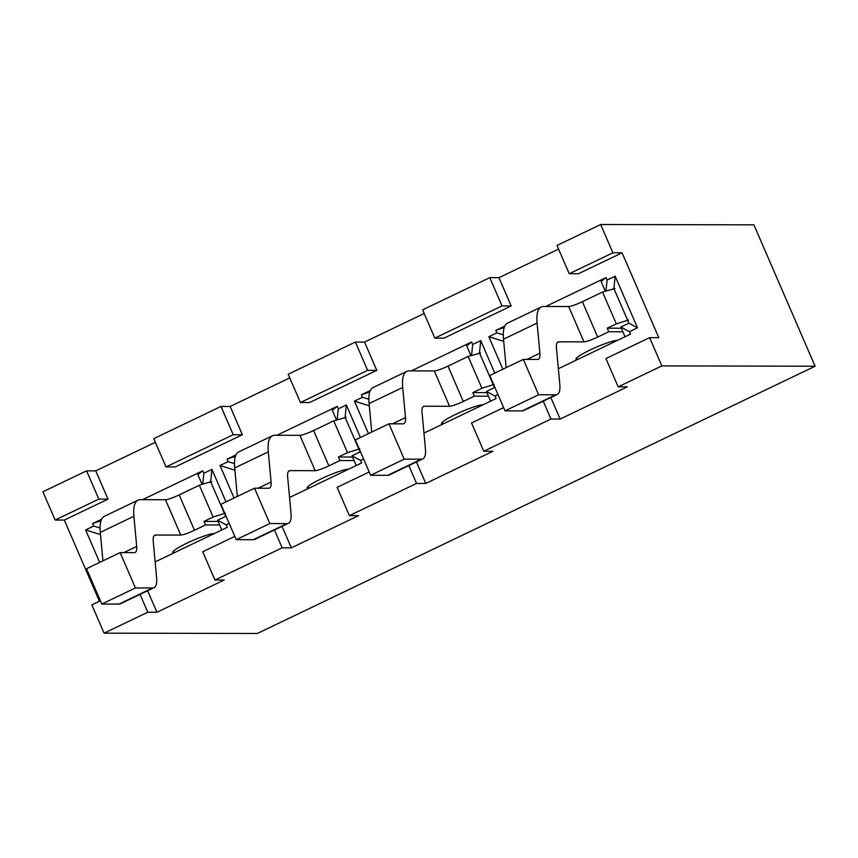 <?xml version="1.0" encoding="UTF-8"?>
<svg xmlns="http://www.w3.org/2000/svg" width="858" height="858" viewBox="0 0 858 858"><rect width="100%" height="100%" fill="white"/><g stroke="black" fill="none" stroke-linecap="round" stroke-linejoin="round"><path stroke-width="1.29" d="M628.582 320.013L616.312 323.863L607.239 328.206L621.342 328.239M607.239 328.206L608.762 331.746L622.865 331.778M608.762 331.746L597.683 337.055A11.647 1.512 -23.4 0 1 583.976 341.881L568.682 306.531L543.586 306.478A62.141 17.557 64.4 0 0 541.205 306.992A62.141 17.557 64.4 0 0 537.108 323.069L539.886 353.217A23.305 6.585 -115.6 0 1 538.352 359.255A23.305 6.585 -115.6 0 1 537.462 359.438L523.326 359.416L538.62 394.755L555.759 394.798A38.835 10.972 64.4 0 0 557.25 394.476A38.835 10.972 64.4 0 0 559.813 384.427L556.445 348.048A23.305 6.585 -115.6 0 1 557.99 342.02A23.305 6.585 -115.6 0 1 558.88 341.827L583.976 341.881M577.241 359.652A23.305 3.014 -23.4 0 1 575.954 359.245A23.305 3.014 -23.4 0 1 593.168 348.552A23.305 3.014 -23.4 0 1 617.567 340.336M616.312 323.863L602.541 292.052L582.378 301.716L597.683 337.055M602.541 292.052L614.971 288.545M568.682 306.531A11.647 1.512 156.6 0 0 582.378 301.716M523.326 359.416L489.725 375.514L505.019 410.864L522.157 410.896A38.835 10.972 64.4 0 0 523.648 410.574L557.25 394.476M505.019 410.864L538.62 394.755M541.205 306.992L507.604 323.091A62.141 17.557 64.4 0 0 503.507 339.167L506.134 367.653M605.276 291.119L601.093 281.456L606.016 277.584L607.089 280.062L605.984 290.883M625.021 336.754L620.827 327.048L628.893 323.187L613.899 288.545L612.548 289.2M607.089 280.062L615.154 276.19L613.899 288.545M503.281 334.856L496.879 332.861L495.806 330.394L504.236 327.488M494.176 384.405L481.906 388.266L472.833 392.61L486.936 392.642M472.833 392.61L474.367 396.139L488.47 396.171M474.367 396.139L463.277 401.458A11.647 1.512 -23.4 0 1 449.581 406.274L434.277 370.935L409.18 370.881A62.141 17.557 64.4 0 0 406.799 371.396A62.141 17.557 64.4 0 0 402.702 387.473L405.491 417.621A23.305 6.585 -115.6 0 1 403.946 423.648A23.305 6.585 -115.6 0 1 403.056 423.841L388.931 423.809L404.225 459.159L421.353 459.191A38.835 10.972 64.4 0 0 422.844 458.869A38.835 10.972 64.4 0 0 425.407 448.82L422.05 412.451A23.305 6.585 -115.6 0 1 423.584 406.424A23.305 6.585 -115.6 0 1 424.474 406.231L449.581 406.274M442.846 424.045A23.305 3.014 -23.4 0 1 441.559 423.648A23.305 3.014 -23.4 0 1 458.762 412.945A23.305 3.014 -23.4 0 1 483.161 404.729M481.906 388.266L468.146 356.445L447.983 366.109L463.277 401.458M468.146 356.445L480.566 352.949M434.277 370.935A11.647 1.512 156.6 0 0 447.983 366.109M388.931 423.809L355.33 439.907L370.624 475.257L387.752 475.289A38.835 10.972 64.4 0 0 389.242 474.978L422.844 458.869M370.624 475.257L404.225 459.159M406.799 371.396L373.198 387.494A62.141 17.557 64.4 0 0 369.101 403.571L371.729 432.046M470.87 355.523L466.688 345.849L471.621 341.977L472.683 344.455L471.589 355.287M490.626 401.158L486.422 391.452L494.487 387.591L479.493 352.949L478.142 353.593M472.683 344.455L480.748 340.594L479.493 352.949M368.886 399.26L362.473 397.265L361.411 394.787L369.83 391.891M359.77 448.809L347.501 452.659L338.438 457.003L352.531 457.035M338.438 457.003L339.961 460.542L354.064 460.574M339.961 460.542L328.871 465.851A11.647 1.512 -23.4 0 1 315.176 470.677L299.882 435.328L274.774 435.274A62.141 17.557 64.4 0 0 272.404 435.789A62.141 17.557 64.4 0 0 268.297 451.866L271.085 482.014A23.305 6.585 -115.6 0 1 269.551 488.052A23.305 6.585 -115.6 0 1 268.651 488.234L254.526 488.213L269.82 523.552L286.958 523.595A38.835 10.972 64.4 0 0 288.438 523.273A38.835 10.972 64.4 0 0 291.001 513.223L287.644 476.844A23.305 6.585 -115.6 0 1 289.178 470.817A23.305 6.585 -115.6 0 1 290.079 470.624L315.176 470.677M308.44 488.449A23.305 3.014 -23.4 0 1 307.153 488.041A23.305 3.014 -23.4 0 1 324.367 477.348A23.305 3.014 -23.4 0 1 348.756 469.133M347.501 452.659L333.741 420.849L313.578 430.512L328.871 465.851M333.741 420.849L346.16 417.342M299.882 435.328A11.647 1.512 156.6 0 0 313.578 430.512M254.526 488.213L220.924 504.311L236.218 539.661L253.357 539.693A38.835 10.972 64.4 0 0 254.837 539.371L288.438 523.273M236.218 539.661L269.82 523.552M272.404 435.789L238.803 451.887A62.141 17.557 64.4 0 0 234.695 467.964L237.334 496.45M336.475 419.916L332.293 410.253L337.215 406.381L338.288 408.858L337.183 419.68M356.22 465.551L352.016 455.845L360.081 451.984L345.098 417.342L343.736 417.996M338.288 408.858L346.353 404.987L345.098 417.342M234.481 463.652L228.078 461.658L227.005 459.191L235.435 456.284M221.814 529.954L217.621 520.248L225.675 516.377L210.693 481.746L199.335 485.242L179.172 494.905L194.476 530.255A11.647 1.512 -23.4 0 1 180.77 535.07L165.476 499.731L140.38 499.678A62.141 17.557 64.4 0 0 137.999 500.182A62.141 17.557 64.4 0 0 133.902 516.269L136.679 546.417A23.305 6.585 -115.6 0 1 135.146 552.445A23.305 6.585 -115.6 0 1 134.256 552.638L120.12 552.606L135.414 587.955L152.552 587.987A38.835 10.972 64.4 0 0 154.043 587.666A38.835 10.972 64.4 0 0 156.606 577.616L153.239 541.248A23.305 6.585 -115.6 0 1 154.783 535.21A23.305 6.585 -115.6 0 1 155.673 535.027L180.77 535.07M100.075 528.045L93.672 526.061L92.6 523.584L101.029 520.677M502.027 305.931L434.824 338.127L443.994 338.149L511.196 305.952L502.027 305.931L489.789 277.649L422.586 309.856L434.824 338.127M612.902 252.799L569.229 273.734L578.399 273.745L622.082 252.82L612.902 252.799L600.664 224.528L556.992 245.452L569.229 273.734M100.407 600.782L91.849 604.879L104.086 633.161L147.769 612.237L156.939 612.247L224.131 580.051L214.961 580.029L282.164 547.833L291.334 547.854L358.537 515.658L349.367 515.637L416.57 483.44L425.74 483.451L492.942 451.254L483.773 451.233L550.975 419.036L560.145 419.058L627.337 386.861L618.168 386.84L605.93 358.558L649.613 337.634L658.783 337.655L622.082 252.82M483.773 451.233L471.535 422.962L503.614 407.593M495.098 387.913L494.487 387.591M498.005 394.637L495.023 396.064L486.422 391.452M480.748 340.594L494.809 373.08M558.354 368.704L630.491 334.137L629.418 331.66L620.827 327.048M615.154 276.19L637.483 327.799L628.893 323.187M637.483 327.799L629.418 331.66M606.016 277.584L545.699 306.488M504.804 326.083L495.806 330.394M503.689 341.355L488.813 336.733L496.879 332.861M502.874 369.219L488.813 336.733M511.196 305.952L498.959 277.67L489.789 277.649M543.243 401.19L550.975 419.036M560.145 419.058L550.836 397.544M618.168 386.84L661.85 365.905L649.613 337.634M661.85 365.905L815.1 366.227L753.914 224.839L600.664 224.528M495.023 396.064L496.085 398.541L423.959 433.097M471.621 341.977L411.293 370.881M370.399 390.476L361.411 394.787M104.086 633.161L257.336 633.472L815.1 366.227M86.583 470.849L42.9 491.773L55.137 520.055L98.82 499.12L86.583 470.849L95.753 470.86L155.362 442.299M220.978 406.445L153.786 438.642L166.023 466.924L175.193 466.945L242.385 434.749L230.159 406.467L220.978 406.445L233.215 434.727L166.023 466.924M230.159 406.467L289.768 377.906M355.384 342.052L288.181 374.249L300.418 402.531L309.588 402.541L376.791 370.345L364.553 342.074L355.384 342.052L367.621 370.324L300.418 402.531M364.553 342.074L424.163 313.502M498.959 277.67L558.569 249.11M99.431 601.244L64.307 520.066L107.99 499.142L95.753 470.86M156.939 612.247L147.63 590.744M291.334 547.854L282.025 526.34M425.74 483.451L416.43 461.947M368.468 433.612L354.418 401.126L362.473 397.265M337.215 406.381L276.887 435.285M236.004 454.879L227.005 459.191M346.353 404.987L360.403 437.473M363.599 459.03L360.617 460.456L361.69 462.934L289.554 497.501M234.073 498.015L220.013 465.529L228.078 461.658M229.193 523.434L226.212 524.86L227.284 527.338L155.148 561.893M99.667 562.408L85.607 529.922L93.672 526.061M202.07 484.32L197.887 474.646L202.81 470.774L142.492 499.678M101.598 519.272L92.6 523.584M202.81 470.774L203.882 473.251L211.947 469.39L226.008 501.876M220.013 465.529L234.91 470.205M211.754 481.746L209.341 482.389M85.607 529.922L100.504 534.598M140.036 594.38L147.769 612.237M214.961 580.029L202.724 551.758L234.802 536.389M274.442 529.976L282.164 547.833M64.307 520.066L55.137 520.055M107.99 499.142L98.82 499.12M242.385 434.749L233.215 434.727M226.287 516.709L225.675 516.377M226.212 524.86L217.621 520.248M211.947 469.39L210.693 481.746M203.882 473.251L202.778 484.073M354.418 401.126L369.305 405.802M349.367 515.637L337.13 487.355L369.208 471.986M408.848 465.583L416.57 483.44M360.617 460.456L352.016 455.845M360.692 452.305L360.081 451.984M376.791 370.345L367.621 370.324M225.375 513.202L213.106 517.052L199.335 485.242M165.476 499.731A11.647 1.512 156.6 0 0 179.172 494.905M213.106 517.052L204.032 521.407L205.555 524.935L219.659 524.967M205.555 524.935L194.476 530.255M174.035 552.842A23.305 3.014 -23.4 0 1 172.748 552.445A23.305 3.014 -23.4 0 1 189.961 541.741A23.305 3.014 -23.4 0 1 214.361 533.526M204.032 521.407L218.136 521.428M120.12 552.606L86.519 568.704L101.812 604.053L118.951 604.086A38.835 10.972 64.4 0 0 120.442 603.764L154.043 587.666M101.812 604.053L135.414 587.955M137.999 500.182L104.397 516.291A62.141 17.557 64.4 0 0 100.3 532.368L102.928 560.842M557.282 342.599L558.88 341.827M577.402 359.577L576.683 357.893M522.157 410.896L555.759 394.798M526.951 359.416L539.886 353.217M503.507 339.167L537.108 323.069M422.876 406.992L424.474 406.231M443.007 423.97L442.278 422.297M387.752 475.289L421.353 459.191M392.546 423.82L405.491 417.621M369.101 403.571L402.702 387.473M288.47 471.396L290.079 470.624M308.601 488.374L307.872 486.69M253.357 539.693L286.958 523.595M258.14 488.213L271.085 482.014M234.695 467.964L268.297 451.866M154.075 535.789L155.673 535.027M174.195 552.766L173.477 551.093M118.951 604.086L152.552 587.987M123.745 552.616L136.679 546.417M100.3 532.368L133.902 516.269"/></g></svg>
